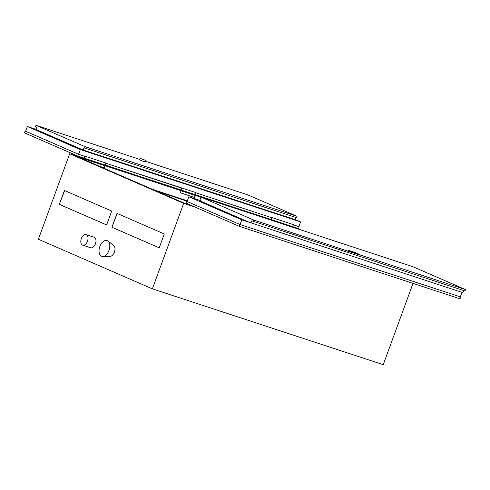 <?xml version="1.0" encoding="UTF-8"?>
<svg xmlns="http://www.w3.org/2000/svg" width="490" height="490" viewBox="0 0 490 490"><rect width="100%" height="100%" fill="white"/><g stroke="black" fill="none" stroke-linecap="round" stroke-linejoin="round"><path stroke-width="0.73" d="M157.002 191.314L187.18 201.225M152.415 189.318L187.339 200.79M192.546 205.984L185.104 203.54L76.942 156.482L83.753 158.717M105.203 165.761L181.043 190.671M195.29 195.351L200.9 197.188M83.447 159.311L83.802 158.809M180.939 190.714L180.406 192.815L181.092 190.763M83.649 158.76L83.649 159.397M83.876 158.858L84.096 158.148L83.851 158.852L84.096 158.148L105.276 165.106L104.284 167.813L99.023 166.086M271.282 219.606L292.653 226.65L293.394 224.634L272.017 217.591L271.282 219.606L195.369 194.677L195.118 195.394L181.147 190.806L181.386 190.102L181.147 190.806L195.118 195.394L194.371 197.403L180.406 192.815M302.336 230.386L293.443 227.274M271.154 219.955L195.449 195.094M181.067 190.365L105.368 165.504M83.778 158.411L69.666 153.78L183.658 203.375L195.461 207.252M413.003 283.379L383.247 364.676L152.378 288.849L183.658 203.375M152.378 288.849L38.392 239.255L69.666 153.78M164.291 233.951L159.213 247.836L111.922 227.262L117.006 213.371L164.291 233.951M111.696 211.061L106.618 224.953L59.327 204.373L64.41 190.488L111.696 211.061M107.904 241.049L113.637 245.38A5.923 3.546 108.2 0 1 114.519 251.774A5.923 3.546 108.2 0 1 110.017 256.399L102.833 256.484A8.293 4.967 108.2 0 1 99.856 246.47A8.293 4.967 108.2 0 1 107.904 241.049A8.293 4.967 108.2 0 1 109.141 250.01A8.293 4.967 108.2 0 1 102.833 256.484M86.136 234.612L94.129 237.234A5.549 3.326 108.2 0 1 95.556 243.548A5.549 3.326 108.2 0 1 90.668 247.781L82.669 245.159A5.549 3.326 -71.8 0 0 87.563 240.921A5.549 3.326 -71.8 0 0 86.136 234.612A5.549 3.326 -71.8 0 0 81.346 238.55A5.549 3.326 -71.8 0 0 82.669 245.159M111.922 227.262L117.22 213.469M159.219 247.818L112.149 227.336M59.327 204.373L64.625 190.586M106.624 224.928L59.553 204.446M271.117 220.132L271.472 219.692L271.497 220.261M292.653 226.65L293.339 226.876L293.363 227.44M186.641 201.323L185.98 203.13L239.304 226.331L239.965 224.524L186.641 201.323L187.088 201.47L188.815 196.766L241.809 219.82L249.018 222.191L200.318 200.998L201.133 198.781L200.428 198.475L200.937 197.084L253.575 219.986L358.882 254.757L359.458 254.91L359.611 254.494L355.268 252.583L348.513 250.366L359.611 254.494M460.343 296.873L239.965 224.524M460.674 297.014L460.012 298.82L239.304 226.331M462.003 292.346L460.337 296.891L240.076 224.549L187.082 201.494M200.465 200.594L188.815 196.766M240.076 224.549L241.809 219.82M463.644 290.533L462.872 292.634L249.018 222.191M250.947 223.03L251.762 220.806L464.992 290.98L465.5 289.59L412.862 266.689L200.937 197.084M359.507 254.782L465.5 289.59M253.067 221.376L253.575 219.986M351.544 252.16L348.359 250.782L348.513 250.366M272.017 217.591L271.472 219.692M293.394 224.634L272.22 217.683M196.031 192.858L271.944 217.793L196.031 192.87M182.133 188.093L196.098 192.68L182.133 188.093L181.398 190.108L195.363 194.695L196.098 192.68M181.931 188.007L105.944 163.28M181.386 190.102L181.857 188.215M181.196 190.022L105.283 165.087L106.012 163.096L84.844 156.138L83.864 158.852L105.032 165.804L105.276 165.106M84.096 158.148L84.641 156.053L106.012 163.096M35.96 129.335L27.33 126.506L25.602 131.234L78.596 154.289L84.568 156.249L78.48 154.264L77.824 156.071L24.5 132.87L25.162 131.063L25.609 131.21M83.9 158.068L77.824 156.071M298.863 226.607L299.194 226.754L298.533 228.554L292.659 226.631M299.194 226.754L293.32 224.824L298.857 226.631L300.584 221.903L295.096 219.514M78.48 154.264L25.162 131.063M147.992 179.505L148.017 179.126M138.18 176.284L138.204 175.904M140.587 176.682L140.563 177.061M181.857 188.203L105.95 163.274M78.596 154.289L80.329 149.56L300.584 221.903M27.33 126.506L80.329 149.56M295.85 217.462L295.06 219.618L83.135 150.013L35.911 129.47L36.726 127.247L35.501 126.714L36.009 125.324L85.156 146.706L297.081 216.311L247.94 194.928L145.377 161.241M139.748 159.397L36.009 125.324M140.134 158.337L139.577 159.85L142.314 160.996L145.138 161.89L145.695 160.371L140.134 158.337L145.695 160.371M83.135 150.013L83.943 147.79L296.572 217.701L297.081 216.311M84.647 148.096L85.156 146.706M358.882 254.757L359.035 254.341M354.38 253.275L354.533 252.858M352.439 252.552L352.592 252.136M83.864 158.852L105.032 165.804"/></g></svg>
